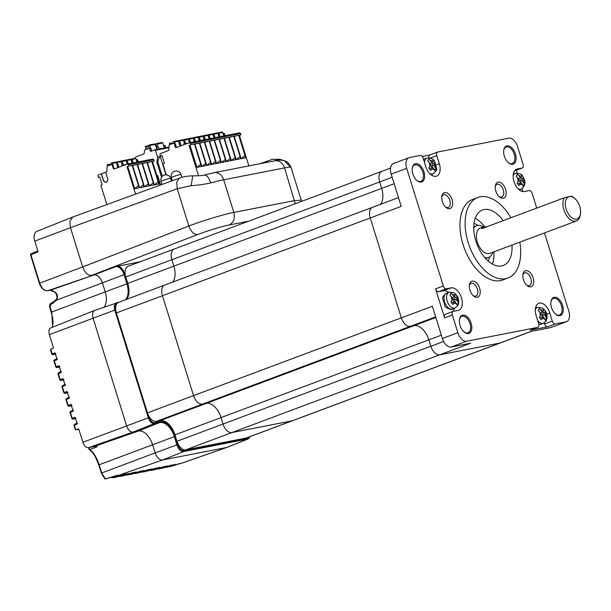<?xml version="1.0" encoding="UTF-8"?>
<svg xmlns="http://www.w3.org/2000/svg" width="611" height="611" viewBox="0 0 611 611"><rect width="100%" height="100%" fill="white"/><g stroke="black" fill="none" stroke-linecap="round" stroke-linejoin="round"><path stroke-width="0.92" d="M126.477 299.375A16.925 9.822 69.5 0 0 127.791 283.389L125.782 276.943A10.158 5.896 69.5 0 1 128.066 266.289L174.15 249.044A10.158 5.896 69.5 0 0 171.874 259.698L173.883 266.136A16.925 9.822 69.5 0 1 172.569 282.129A16.925 9.822 69.5 0 0 173.883 266.136L171.874 259.698A10.158 5.896 -110.5 0 1 174.15 249.044A10.158 5.896 -110.5 0 1 174.7 248.891M174.96 434.833A16.925 9.822 69.5 0 0 160.212 420.62L156.324 421.384A10.158 5.896 69.5 0 1 147.472 412.853L116.365 312.962A10.158 5.896 69.5 0 1 118.641 302.315L164.733 285.062A10.158 5.896 69.5 0 0 162.457 295.716L193.565 395.607A10.158 5.896 69.5 0 0 202.417 404.138L206.304 403.375A16.925 9.822 69.5 0 1 221.052 417.588L174.96 434.833L176.969 441.279A10.158 5.896 69.5 0 0 185.82 449.811L246.141 438.034L500.019 343.031A10.158 5.896 -110.5 0 0 500.569 342.878A10.158 5.896 -110.5 0 1 500.019 343.031L439.699 354.808A10.158 5.896 -110.5 0 1 430.854 346.284L428.846 339.838L221.052 417.588L223.061 424.034A10.158 5.896 69.5 0 0 231.913 432.557L292.234 420.788A10.158 5.896 69.5 0 0 292.776 420.628A10.158 5.896 -110.5 0 1 292.234 420.788L231.913 432.557A10.158 5.896 -110.5 0 1 223.061 424.034L221.052 417.588A16.925 9.822 69.5 0 0 206.304 403.375L202.417 404.138A10.158 5.896 -110.5 0 1 193.565 395.607L162.457 295.716A10.158 5.896 -110.5 0 1 164.733 285.062A10.158 5.896 -110.5 0 1 165.283 284.909M246.141 438.034A10.158 5.896 69.5 0 0 246.684 437.881L531.287 331.383M172.646 465.872L173.073 465.719M72.411 217.172L36.813 231.363A9.318 5.407 69.5 0 0 34.781 241.108L38.096 251.778L30.55 255.016L39.341 283.252C41.212 288.369 43.969 290.882 47.605 290.79L94.14 274.912L91.513 275.424C87.801 275.5 84.853 272.651 82.668 266.9L39.539 283.237M203.883 175.197C206.419 174.578 208.71 177.144 210.772 182.903C204.54 184.316 197.995 185.255 191.136 185.713L177.228 188.73L176.739 181.91L179.519 178.076L72.755 217.02L69.868 221.289L70.456 227.682L82.668 266.9L70.456 227.682L34.781 241.116M140.247 261.729L115.792 266.602L94.14 274.912C97.607 274.843 100.357 277.493 102.404 282.87L56.388 300.2C57.961 297.374 57.755 294.838 55.754 292.6L50.323 290.248L94.14 274.912A9.478 5.499 -110.5 0 1 102.396 282.87M52.645 327.16L51.729 312.03L105.214 291.89L102.404 282.87L105.214 291.89A16.253 9.432 -110.5 0 1 104.061 307.119A16.253 9.432 -110.5 0 0 105.214 291.89L126.935 283.817A16.741 9.715 -110.5 0 1 125.553 299.726M94.835 310.342L50.766 327.916M95.14 310.266C92.673 311.19 91.986 313.833 93.071 318.194L126.592 425.821C128.18 430.075 130.349 432.153 133.083 432.069L138.43 431.022A16.253 9.432 -110.5 0 1 152.59 444.671L155.148 452.888A8.462 4.911 69.5 0 0 162.526 459.991L226.544 447.496A8.462 4.911 69.5 0 0 226.941 447.389L182.307 463.008L167.208 467.255L167.697 467.117L166.788 466.269M51.156 327.802C49.002 328.573 48.406 330.856 49.369 334.645L53.531 348.018L50.713 349.278L50.537 350.095M78.934 429.571L76.062 429.77L78.727 428.899L82.89 442.272C84.257 445.984 86.128 447.779 88.496 447.68L93.85 446.633A17.261 10.02 -110.5 0 1 97.103 446.817L89.695 449.559L89.053 449.116M123.827 475.717L132.335 472.784L136.421 471.99L128.631 474.762L127.722 473.922M140.14 471.264L131.418 474.266L140.118 471.264L144.204 470.47L136.589 473.181L135.68 472.341M139.667 472.586L147.9 469.752L151.986 468.95L144.28 471.7L143.371 470.852M147.556 471.028L155.683 468.232L159.776 467.43L151.704 470.302L150.787 469.462M155.156 469.576L163.465 466.712L167.559 465.91L159.593 468.752L156.523 469.111M163.259 467.942L171.256 465.192L175.342 464.391L167.697 467.117L171.019 466.399M49.369 334.645L93.071 318.194L126.592 425.814A7.447 4.323 69.5 0 0 133.083 432.069L138.43 431.022A16.253 9.432 -110.5 0 1 152.59 444.671L155.148 452.888L101.724 473.006L105.428 478.925L116.472 475.495L120.856 475.03L113.875 477.512L112.966 476.672M116.403 477.115L124.552 474.304L128.638 473.51L121.138 476.175L120.23 475.335M148.679 415.77L149.214 417.473C150.558 421.04 152.383 422.797 154.682 422.743L160.036 421.705A17.421 10.104 -110.5 0 1 175.212 436.323L99.165 464.788C96.5 457.081 93.338 452.01 89.695 449.559M154.682 422.743A0.68 0.55 79 0 1 154.377 423.583L133.083 432.069L88.496 447.68M149.214 417.473L82.89 442.272M50.713 349.278L52.111 353.754L55.036 352.853L57.144 359.619L54.333 360.887L56.128 366.646L59.053 365.745L61.161 372.511L58.343 373.772L60.138 379.53L63.07 378.629L65.178 385.404L62.36 386.664L64.155 392.422L67.08 391.521L69.188 398.288L66.378 399.556L68.172 405.307L71.097 404.413L73.205 411.18L70.387 412.44L72.182 418.199L75.115 417.298L77.223 424.065L74.03 425.516L74.588 424.286L76.955 423.224M56.296 299.451L56.388 300.2L52.813 303.346L51.255 303.934L50.125 306.875L51.729 312.03M171.599 466.231L179.061 463.665M171.279 465.185L158.784 468.965M104.55 478.306L105.695 478.978L116.709 475.503M73.488 410.096L70.639 411.371L70.021 412.624L71.808 418.382A1.016 1.016 0 0 0 72.862 419.093L75.581 418.795L73.037 419.062L71.808 418.382L72.182 418.199L73.037 419.062L75.993 418.153M70.571 411.394A1.016 1.016 0 0 0 70.021 412.624L70.571 411.394L72.938 410.332M69.471 397.211L66.63 398.487L66.003 399.731L67.798 405.49A1.016 1.016 0 0 0 68.844 406.2L71.563 405.903L69.02 406.17L67.798 405.49L68.172 405.307L69.02 406.17L71.983 405.261M66.553 398.509A1.016 1.016 0 0 0 66.003 399.731L66.553 398.509L68.928 397.44M67.546 393.003L65.01 393.285L63.781 392.606L65.01 393.285L67.966 392.377M65.461 384.319L62.612 385.594L62.039 386.855L62.543 385.617L64.911 384.556M61.444 371.427L58.603 372.702L57.976 373.955L59.763 379.714A1.016 1.016 0 0 0 60.817 380.424L63.536 380.126L60.993 380.393L59.763 379.714L60.138 379.53L60.993 380.393L63.949 379.484M58.526 372.725A1.016 1.016 0 0 0 57.976 373.955L58.526 372.725L60.901 371.664M59.519 367.226L56.976 367.501L55.754 366.829L56.976 367.501L59.939 366.592M57.426 358.542L54.585 359.818L54.005 361.078L54.516 359.841L56.884 358.772M50.545 350.095L51.736 353.937A1.016 1.016 0 0 0 52.79 354.647L55.502 354.349L52.966 354.617L51.736 353.937L52.111 353.754L52.966 354.617L55.922 353.708M75.191 429.082L75.802 429.808L75.191 429.082M77.505 422.988L74.657 424.263L74.405 425.332L75.802 429.808M51.255 303.934L51.492 302.865C49.888 303.69 49.308 305.088 49.751 307.058L52.638 317.544L53.088 322.555L52.386 327.267M55.219 292.142L55.754 292.6M75.894 429.808L78.888 429.426M62.543 385.617A1.016 1.016 0 0 0 61.986 386.847L63.781 392.606A1.016 1.016 0 0 0 64.835 393.316L65.01 393.285M54.516 359.841A1.016 1.016 0 0 0 53.959 361.07L55.754 366.829A1.016 1.016 0 0 0 56.8 367.539L56.976 367.501M159.593 468.752L162.549 468.148M148.908 470.569L155.072 469.599L150.955 470.516M155.713 468.225L143.394 471.936L146.419 471.333M139.591 472.608L135.642 473.441L139.591 472.608M130.471 474.51L131.464 474.251M120.237 476.404L123.75 475.748L120.237 476.412M115.479 477.351L113.043 477.718L124.575 474.304M118.389 265.999C121.291 267.251 123.475 270.016 124.95 274.293L127.829 283.55A17.421 10.104 -110.5 0 1 128.226 284.94M117.442 303.163C115.372 303.965 114.792 306.187 115.693 309.846L115.716 309.937M175.212 436.323L177.77 444.541C179.336 448.688 181.452 450.727 184.125 450.666L248.142 438.171L250.075 436.605M177.77 444.541L155.148 452.888A8.462 4.911 69.5 0 0 162.526 459.991L226.544 447.496A8.462 4.911 69.5 0 0 227.055 447.344L248.318 438.866A7.974 4.628 69.5 0 1 247.837 439.003L226.544 447.496L181.956 463.1M115.792 266.602C119.267 266.488 122.024 269.138 124.048 274.56L126.935 283.817L127.829 283.55M301.521 201.386L301.223 200.179L294.708 200.553L233.837 212.437C227.468 213.552 207.175 219.051 188.845 226.009L82.668 266.9M290.767 167.284L284.405 160.746C278.333 159.532 279.288 160.342 274.851 160.83A10.158 8.233 79 0 1 284.543 167.903A33.857 2.658 -17.3 0 1 290.767 167.284L291.004 167.368C287.964 160.914 285.727 161.617 285.2 160.953L279.792 159.334C274.202 159.181 271.36 159.326 271.276 159.769L259.66 163.801M273.3 161.136L279.792 159.341M191.136 185.713L192.748 175.838C199.43 175.785 203.257 175.525 204.227 175.067L213.972 172.714A10.158 8.233 79 0 1 223.664 179.787L284.543 167.903L295.266 203.723M546.83 318.705L545.669 320.676L543.332 316.635L541.14 319.759L539.292 317.178L541.476 314.062L538.245 310.357L539.414 308.387L542.637 312.091L543.935 309.303L545.791 311.885L544.493 314.673L546.83 318.705L545.233 319.301M542.904 311.641L543.66 312.679L545.791 311.885M542.782 316.842L541.911 315.635L543.66 312.679M540.284 318.392L540.75 317.605L543.332 316.635M541.911 315.635L544.493 314.673M542.637 312.091L540.605 312.847M435.292 162.541L433.993 165.329L436.33 169.362L435.169 171.332L434.528 169.652L431.771 169.094L430.64 170.416L428.785 167.842L430.976 164.718L427.746 161.014L428.907 159.051L432.137 162.747L433.436 159.96L435.292 162.541L433.153 163.343L432.405 162.297M431.771 169.094L432.832 167.299L430.251 168.262L429.785 169.048M434.528 169.652L432.832 167.299M434.727 169.965L436.33 169.362M432.283 167.506L431.412 166.291L433.153 163.343M431.412 166.291L433.993 165.329M430.106 163.511L432.137 162.747M457.456 296.656L457.219 297.641L458.494 303.476L457.334 305.447L454.989 301.406L452.804 304.53L450.949 301.949L453.141 298.832L449.91 295.128L451.071 293.158L454.301 296.862L455.6 294.074L457.456 296.656L455.317 297.45L454.569 296.411M458.494 303.476L456.891 304.072M457.853 301.796L456.157 299.443L453.576 300.406L454.439 301.613M457.219 297.641L456.157 299.443M451.949 303.163L452.407 302.376L454.989 301.406M453.576 300.406L455.317 297.45M452.27 297.626L454.301 296.862M518.785 175.617L521.542 176.174L521.779 175.189L522.802 176.442L523.627 177.77L522.336 180.558L524.673 184.591L523.505 186.561L521.168 182.529L518.983 185.645L517.127 183.071L519.312 179.947L516.089 176.243L517.25 174.28L518.785 175.617L520.48 177.977L518.449 178.74M524.673 184.591L523.069 185.194M520.748 177.526L521.496 178.565L523.627 177.77M521.542 176.174L520.48 177.977M520.618 182.735L519.747 181.52L521.496 178.565M518.12 184.278L518.586 183.491L521.168 182.529M522.336 180.558L519.747 181.52M127.791 283.389L381.669 188.387A16.925 9.822 69.5 0 1 380.363 204.38A16.925 9.822 69.5 0 0 381.669 188.387L379.668 181.941A10.158 5.896 -110.5 0 1 381.944 171.294A10.158 5.896 -110.5 0 1 382.494 171.133M530.348 330.116A3.383 1.963 -110.5 0 1 530.18 330.2A3.383 1.963 -110.5 0 1 529.997 330.253L547.509 326.832L555.254 323.929L565.954 321.844L550.465 327.641L531.005 331.437L500.019 343.031L439.699 354.808A10.158 5.896 -110.5 0 1 430.854 346.284L428.846 339.838A16.925 9.822 69.5 0 0 414.098 325.625L410.202 326.381A10.158 5.896 -110.5 0 1 401.358 317.857L370.243 217.967A10.158 5.896 -110.5 0 1 372.519 207.312A10.158 5.896 -110.5 0 1 373.069 207.16M105.711 172.165L101.418 173.791L103.626 180.879C105.856 182.933 107.276 182.406 107.887 179.283L105.711 172.165L106.329 171.935A1.016 0.817 78.9 0 0 106.856 171.118L107.078 166.879A1.016 0.817 -101.1 0 1 107.605 166.062L111.217 164.703A1.016 0.817 -101.1 0 1 112.294 165.382L113.195 168.277A1.016 0.817 78.9 0 0 114.265 168.957L121.711 166.161A0.68 0.542 78.9 0 1 122.735 165.78L127.096 164.145A1.016 0.817 78.9 0 1 128.173 164.817L128.57 166.108L131.388 165.55L128.57 166.108M135.573 194.107L127.035 166.688M107.926 179.26C107.337 182.658 105.856 183.216 103.465 180.925L101.258 173.837L98.478 174.883A1.016 0.817 78.9 0 0 98.012 176.136L98.417 177.427L99.7 176.946L102.159 184.843L100.876 185.324L106.872 204.578M107.887 179.283L105.68 172.187M111.431 164.657L111.973 164.558A1.016 0.817 78.9 0 1 113.043 165.23L113.944 168.132A1.016 0.817 -101.1 0 0 114.608 168.827M134.664 188.738L138.506 185.683L138.857 187.913L134.664 188.738L127.745 166.543M159.899 185.232L152.559 161.655L151.933 161.778M154.323 184.866L158.173 181.803L158.524 184.033L154.323 184.866L147.411 162.671L147.014 162.747M149.412 185.836L153.254 182.773L153.605 185.003L149.412 185.836L142.493 163.641L142.103 163.717M144.494 186.798L148.336 183.743L148.694 185.973L144.494 186.798L137.582 164.611L137.185 164.687M139.575 187.768L143.425 184.713L143.776 186.943L139.575 187.768L132.663 165.573L132.266 165.657M158.173 181.803L151.887 161.625L151.054 161.678L154.102 161.075L153.697 159.792A1.016 0.817 -101.1 0 0 152.628 159.112L127.309 164.099M154.102 161.075L152.559 161.655M136.276 159.761L136.749 159.67A1.016 0.817 78.9 0 1 137.819 160.349L138.307 161.923M116.655 163.771A1.016 0.817 78.9 0 1 117.175 164.42L118.076 167.315A1.016 0.817 -101.1 0 0 118.152 167.498M118.076 167.315L118.862 167.162A1.016 0.817 -101.1 0 0 118.885 167.223M138.506 185.683L132.22 165.497L131.388 165.55L136.306 164.588L132.663 165.573M143.425 184.713L137.139 164.527L136.306 164.588L141.217 163.618L137.582 164.611M148.336 183.743L142.05 163.565L141.217 163.618L146.136 162.648L142.493 163.641M153.254 182.773L146.968 162.595L146.136 162.648L151.054 161.678L147.411 162.671M136.314 159.899A1.016 0.817 78.9 0 1 136.833 160.54L137.33 162.114M133.198 162.931L132.709 161.357L131.923 161.51L132.411 163.084M128.279 163.901L127.791 162.327L127.004 162.48L127.493 164.054M123.422 165.046L122.872 163.297L122.085 163.45L122.635 165.199M118.862 167.162L117.961 164.26L117.175 164.42M99.761 177.159L98.417 177.427M137.024 162.175L135.948 158.7A0.68 0.542 -101.1 0 0 135.23 158.249L131.441 158.997M130.769 159.295A0.848 0.68 78.9 0 1 131.006 159.135L131.296 159.02A0.68 0.542 78.9 0 1 132.014 159.479L132.457 160.922M131.739 160.647L131.64 160.678A1.016 0.817 78.9 0 1 132.709 161.357M131.403 160.869A1.016 0.817 78.9 0 1 131.923 161.51M125.851 160.265A0.848 0.68 78.9 0 1 126.087 160.105L126.378 159.99A0.68 0.542 78.9 0 1 127.096 160.441L127.546 161.884M132.113 163.145L131.029 159.67L127.096 160.441M126.523 159.967L130.311 159.219A0.68 0.542 78.9 0 1 131.029 159.67M126.828 161.617L126.721 161.648A1.016 0.817 78.9 0 1 127.791 162.327M126.485 161.839A1.016 0.817 78.9 0 1 127.004 162.48M120.94 161.235A0.848 0.68 78.9 0 1 121.169 161.075L121.467 160.96A0.68 0.542 78.9 0 1 122.177 161.411L122.628 162.854M152.735 159.081L127.203 164.115L126.11 160.64L122.177 161.411M121.604 160.937L125.4 160.189A0.68 0.542 78.9 0 1 126.11 160.64M121.91 162.587L121.803 162.618A1.016 0.817 78.9 0 1 122.872 163.297M121.566 162.801A1.016 0.817 78.9 0 1 122.085 163.45M122.33 165.26L121.199 161.609A0.68 0.542 -101.1 0 0 120.482 161.159L116.693 161.9M116.021 162.198A0.848 0.68 78.9 0 1 116.258 162.045L116.548 161.93A0.68 0.542 78.9 0 1 117.266 162.381L117.709 163.824M116.991 163.557L116.892 163.588A1.016 0.817 78.9 0 1 117.961 164.26M117.847 167.613L116.281 162.579A0.68 0.542 -101.1 0 0 115.563 162.121L111.775 162.87M109.056 165.512L108.643 164.726A0.848 0.68 78.9 0 0 107.819 164.328L107.528 164.443A0.68 0.542 78.9 0 0 107.215 165.276L107.475 166.123M111.026 164.779L110.912 163.878A0.848 0.68 78.9 0 1 111.339 163.007L111.63 162.9A0.68 0.542 78.9 0 1 112.348 163.351L112.798 164.794M176.8 147.419A1.016 0.817 78.9 0 1 176.197 146.739L175.212 146.93A1.016 0.817 78.9 0 0 176.281 147.61L183.728 144.822A0.68 0.542 78.9 0 1 184.751 144.433L189.12 142.798A1.016 0.817 78.9 0 1 190.189 143.47L190.586 144.761L193.634 144.165L190.586 144.761M166.284 174.876L162.893 163.977L164.428 163.397L161.968 155.5L160.433 156.08L160.029 154.789A1.016 0.817 78.9 0 1 160.502 153.537L168.353 150.589A1.016 0.817 78.9 0 0 168.873 149.771L169.094 145.533A1.016 0.817 -101.1 0 1 169.621 144.715L173.241 143.356L173.157 142.485A0.848 0.68 78.9 0 1 173.585 141.615L173.883 141.508A0.68 0.542 78.9 0 1 174.593 141.958L175.044 143.402M198.514 175.739L189.051 145.342M175.212 146.93L174.311 144.036A1.016 0.817 -101.1 0 0 173.241 143.356M244.996 155.568L245.355 157.798L241.154 158.631L244.996 155.568L238.71 135.39L237.878 135.443L240.933 134.84L240.528 133.549A1.016 0.817 -101.1 0 0 239.459 132.877L189.326 142.753M240.933 134.84L239.39 135.421L248.883 165.902M223.107 133.526L223.58 133.435A1.016 0.817 78.9 0 1 224.649 134.114L225.138 135.688M176.197 146.739L175.296 143.837A1.016 0.817 -101.1 0 0 174.219 143.165L173.448 143.318M201.829 166.375L205.67 163.32L206.022 165.55L201.829 166.375L194.917 144.188L194.519 144.265M196.91 167.345L200.752 164.29L201.111 166.52L196.91 167.345L189.998 145.151M239.39 135.421L238.764 135.543M241.154 158.631L234.242 136.436L233.845 136.513M236.236 159.593L240.085 156.538L240.436 158.768L236.236 159.593L229.324 137.399L228.926 137.483M231.325 160.563L235.166 157.508L235.525 159.738L231.325 160.563L224.413 138.369L224.016 138.453M226.406 161.533L230.248 158.478L230.607 160.708L226.406 161.533L219.494 139.339L219.097 139.415M221.488 162.503L225.337 159.448L225.688 161.678L221.488 162.503L214.576 140.309L214.178 140.385M216.577 163.473L220.418 160.41L220.77 162.641L216.577 163.473L209.665 141.278L209.268 141.355M211.658 164.443L215.5 161.38L215.859 163.611L211.658 164.443L204.746 142.248L204.349 142.325M206.739 165.413L210.589 162.35L210.94 164.58L206.739 165.413L199.828 143.218L199.43 143.295M223.145 133.664A1.016 0.817 78.9 0 1 223.664 134.305L224.161 135.879M178.901 142.378A1.016 0.817 78.9 0 1 179.42 143.027L180.321 145.93A1.016 0.817 -101.1 0 0 180.382 146.075M180.321 145.93L181.108 145.769A1.016 0.817 -101.1 0 0 181.123 145.8M200.752 164.29L194.466 144.104L193.634 144.165L198.552 143.195L194.917 144.188M205.67 163.32L199.385 143.142L198.552 143.195L203.471 142.226L199.828 143.218M210.589 162.35L204.303 142.172L203.471 142.226L208.382 141.256L204.746 142.248M215.5 161.38L209.214 141.202L208.382 141.256L213.3 140.286L209.665 141.278M220.418 160.41L214.133 140.232L213.3 140.286L218.219 139.316L214.576 140.309M225.337 159.448L219.051 139.262L218.219 139.316L223.13 138.346L219.494 139.339M230.248 158.478L223.962 138.292L223.13 138.346L228.048 137.376L224.413 138.369M235.166 157.508L228.881 137.322L228.048 137.376L232.967 136.413L229.324 137.399M240.085 156.538L233.799 136.352L232.967 136.413L237.878 135.443L234.242 136.436M162.052 155.759L160.433 156.08M220.029 136.696L219.54 135.123L218.753 135.275L219.242 136.849M215.11 137.666L214.621 136.085L213.835 136.245L214.324 137.819M210.192 138.636L209.703 137.055L208.916 137.215L209.405 138.789M205.281 139.598L204.792 138.025L204.005 138.185L204.494 139.759M200.362 140.568L199.873 138.995L199.087 139.148L199.576 140.729M195.444 141.538L194.955 139.965L194.168 140.118L194.657 141.691M190.533 142.508L190.044 140.935L189.257 141.088L189.746 142.661M185.668 143.654L185.125 141.905L184.339 142.058L184.881 143.806M181.108 145.769L180.207 142.875L179.42 143.027M178.275 140.813A0.848 0.68 78.9 0 1 178.504 140.652L178.802 140.538A0.68 0.542 78.9 0 1 179.512 140.988L179.962 142.432M184.583 143.868L183.445 140.217L179.512 140.988M178.939 140.507L182.727 139.766A0.68 0.542 78.9 0 1 183.445 140.217M183.819 141.416A1.016 0.817 78.9 0 1 184.339 142.058M179.244 142.164L179.138 142.195A1.016 0.817 78.9 0 1 180.207 142.875M189.441 142.722L188.364 139.247A0.68 0.542 -101.1 0 0 187.646 138.796L183.858 139.545M183.185 139.843A0.848 0.68 78.9 0 1 183.422 139.682L183.712 139.568A0.68 0.542 78.9 0 1 184.43 140.018L184.881 141.462M183.774 141.278L184.056 141.225A1.016 0.817 78.9 0 1 185.125 141.905M188.73 140.446A1.016 0.817 78.9 0 1 189.257 141.088M188.104 138.873A0.848 0.68 78.9 0 1 188.333 138.712L188.631 138.598A0.68 0.542 78.9 0 1 189.341 139.056L189.792 140.499M194.359 141.752L193.275 138.277L189.341 139.056M188.768 138.575L192.564 137.826A0.68 0.542 78.9 0 1 193.275 138.277M193.649 139.476A1.016 0.817 78.9 0 1 194.168 140.118M189.074 140.225L188.967 140.255A1.016 0.817 78.9 0 1 190.044 140.935M199.278 140.782L198.193 137.307A0.68 0.542 -101.1 0 0 197.483 136.856L193.687 137.605M193.023 137.903A0.848 0.68 78.9 0 1 193.252 137.742L193.55 137.635A0.68 0.542 78.9 0 1 194.26 138.086L194.71 139.529M193.993 139.255L193.886 139.285A1.016 0.817 78.9 0 1 194.955 139.965M198.567 138.506A1.016 0.817 78.9 0 1 199.087 139.148M197.933 136.933A0.848 0.68 78.9 0 1 198.17 136.772L198.46 136.665A0.68 0.542 78.9 0 1 199.178 137.116L199.629 138.56M204.189 139.812L203.112 136.337L199.178 137.116M198.606 136.635L202.394 135.886A0.68 0.542 78.9 0 1 203.112 136.337M203.486 137.536A1.016 0.817 78.9 0 1 204.005 138.185M198.903 138.285L198.804 138.315A1.016 0.817 78.9 0 1 199.873 138.995M209.107 138.85L208.023 135.375A0.68 0.542 -101.1 0 0 207.312 134.916L203.524 135.665M202.852 135.963A0.848 0.68 78.9 0 1 203.081 135.802L203.379 135.695A0.68 0.542 78.9 0 1 204.089 136.146L204.54 137.59M203.822 137.322L203.715 137.345A1.016 0.817 78.9 0 1 204.792 138.025M208.397 136.566A1.016 0.817 78.9 0 1 208.916 137.215M214.026 137.88L212.941 134.405A0.68 0.542 -101.1 0 0 212.231 133.946L208.435 134.695M207.771 134.993A0.848 0.68 78.9 0 1 208 134.832L208.298 134.726A0.68 0.542 78.9 0 1 209.008 135.176L209.458 136.62M208.741 136.352L208.634 136.383A1.016 0.817 78.9 0 1 209.703 137.055M213.315 135.596A1.016 0.817 78.9 0 1 213.835 136.245M212.681 134.023A0.848 0.68 78.9 0 1 212.918 133.87L213.208 133.756A0.68 0.542 78.9 0 1 213.926 134.206L214.377 135.65M218.937 136.91L217.86 133.435L213.926 134.206M213.354 133.725L217.142 132.984A0.68 0.542 78.9 0 1 217.86 133.435M218.234 134.634A1.016 0.817 78.9 0 1 218.753 135.275M213.651 135.382L213.552 135.413A1.016 0.817 78.9 0 1 214.621 136.085M217.6 133.061A0.848 0.68 78.9 0 1 217.829 132.9L218.127 132.786A0.68 0.542 78.9 0 1 218.837 133.236L219.288 134.68M223.855 135.94L222.771 132.465L218.837 133.236M218.272 132.763L222.06 132.014A0.68 0.542 78.9 0 1 222.771 132.465M218.57 134.412L218.463 134.443A1.016 0.817 78.9 0 1 219.54 135.123M169.713 144.677L169.461 143.883A0.68 0.542 78.9 0 1 169.774 143.05L170.072 142.936A0.848 0.68 78.9 0 1 170.897 143.333L171.286 144.089M180.085 146.182L178.527 141.187L174.593 141.958M174.02 141.477L177.816 140.736A0.68 0.542 78.9 0 1 178.527 141.187M154.889 149.84L169.018 147.075L154.812 149.848A0.68 0.55 79 0 0 154.743 149.863L151.001 151.268A0.68 0.55 79 0 1 150.283 150.818L149.68 148.878A0.68 0.55 -101 0 0 148.962 148.427L144.868 149.962A0.68 0.55 -101 0 0 144.524 150.451L144.135 153.476A0.68 0.55 79 0 1 143.791 153.964L135.764 156.966A0.68 0.55 79 0 0 135.451 157.806L135.596 158.272M164.718 145.349L164.649 145.372A0.68 0.55 79 0 1 165.36 145.823L165.94 147.671M156.89 175.548L157.653 175.403L160.632 184.965M161.556 177.305L156.89 162.32L157.875 162.129L162.305 176.35M157.875 162.129C158.478 158.883 159.288 157.027 160.296 156.553L157.569 157.08L156.89 162.32M157.569 157.08L155.461 150.314A0.68 0.55 79 0 0 154.812 149.848M164.306 147.992L163.572 145.624A0.68 0.55 79 0 1 164 146.082L164.58 147.938M165.184 174.914L166.123 174.356M150.283 150.818L151.643 150.55L151.039 148.618A0.68 0.55 -101 0 0 150.321 148.168L149.107 148.404M146.128 149.489L145.387 147.129A0.68 0.55 -101 0 1 145.708 146.296L145.769 146.273A0.68 0.55 79 0 1 146.457 146.64L147.472 148.985M163.572 145.624L162.74 142.959A0.68 0.55 -101 0 0 162.022 142.508L156.622 143.562M149.168 148.381L148.664 145.815A0.68 0.55 79 0 1 149 145.059L149.061 145.036A0.68 0.55 79 0 1 149.779 145.487L150.612 148.152M156.89 149.443L155.324 144.41A0.68 0.55 -101 0 0 154.606 143.959L149.206 145.013M157.164 149.389L156.584 147.534A0.68 0.55 -101 0 0 156.156 147.075M159.036 149.023L158.455 147.167A0.68 0.55 -101 0 0 158.02 146.709A0.68 0.55 79 0 0 157.806 146.693L157.737 146.716A0.68 0.55 79 0 1 157.806 146.693M156.584 146.938L156.072 144.364A0.68 0.55 79 0 1 156.416 143.616L156.477 143.593A0.68 0.55 79 0 1 157.195 144.043L158.02 146.709M492.84 252.244A16.925 9.822 -110.5 0 1 488.502 257.483A16.925 9.822 -110.5 0 1 484.821 257.666M550.885 301.903A8.798 5.109 -110.5 0 1 553.314 298.489A8.798 5.109 -110.5 0 1 561.463 305.744A8.798 5.109 -110.5 0 1 559.485 314.978A8.798 5.109 -110.5 0 1 555.414 314.001M503.716 150.451A8.798 5.109 -110.5 0 1 506.145 147.037A8.798 5.109 -110.5 0 1 514.286 154.3A8.798 5.109 -110.5 0 1 512.316 163.527A8.798 5.109 -110.5 0 1 508.245 162.549M452.056 199.675A8.462 4.911 69.5 0 0 446.45 192.709A8.462 4.911 69.5 0 0 441.829 196.284A8.462 4.911 69.5 0 0 442.326 201.569A8.462 4.911 69.5 0 0 445.992 207.412A8.462 4.911 69.5 0 0 451.521 207.519A8.462 4.911 69.5 0 0 452.056 199.675M445.442 206.908A6.774 3.926 69.5 0 0 448.275 207.442A6.774 3.926 69.5 0 0 449.795 200.347A6.774 3.926 69.5 0 0 443.525 194.764A6.774 3.926 69.5 0 0 441.745 197.025M533.143 277.814A8.462 4.911 69.5 0 0 527.537 270.856A8.462 4.911 69.5 0 0 522.917 274.431A8.462 4.911 69.5 0 0 523.413 279.716A8.462 4.911 69.5 0 0 527.079 285.558A8.462 4.911 69.5 0 0 532.609 285.665A8.462 4.911 69.5 0 0 533.143 277.814M526.529 285.054A6.774 3.926 69.5 0 0 529.363 285.589A6.774 3.926 69.5 0 0 530.883 278.494A6.774 3.926 69.5 0 0 524.612 272.911A6.774 3.926 69.5 0 0 522.833 275.171M505.549 189.227A8.462 4.911 69.5 0 0 499.943 182.269A8.462 4.911 69.5 0 0 495.33 185.843A8.462 4.911 69.5 0 0 495.819 191.128A8.462 4.911 69.5 0 0 499.493 196.963A8.462 4.911 69.5 0 0 505.022 197.078A8.462 4.911 69.5 0 0 505.549 189.227M498.943 196.467A6.774 3.926 69.5 0 0 501.768 197.002A6.774 3.926 69.5 0 0 503.288 189.899A6.774 3.926 69.5 0 0 497.026 184.316A6.774 3.926 69.5 0 0 495.238 186.576M479.65 288.262A8.462 4.911 69.5 0 0 474.044 281.297A8.462 4.911 69.5 0 0 469.424 284.879A8.462 4.911 69.5 0 0 469.92 290.156A8.462 4.911 69.5 0 0 473.586 295.999A8.462 4.911 69.5 0 0 479.116 296.106A8.462 4.911 69.5 0 0 479.65 288.262M473.036 295.503A6.774 3.926 69.5 0 0 475.862 296.037A6.774 3.926 69.5 0 0 477.382 288.934A6.774 3.926 69.5 0 0 471.119 283.351A6.774 3.926 69.5 0 0 469.34 285.612M562.594 305.408A9.646 5.598 69.5 0 0 556.201 297.473A9.646 5.598 69.5 0 0 550.939 301.551A9.646 5.598 69.5 0 0 551.504 307.577A9.646 5.598 69.5 0 0 555.682 314.23A9.646 5.598 69.5 0 0 561.983 314.352A9.646 5.598 69.5 0 0 562.594 305.408M471.142 323.265A9.646 5.598 69.5 0 0 464.75 315.329A9.646 5.598 69.5 0 0 459.487 319.4A9.646 5.598 69.5 0 0 460.045 325.426A9.646 5.598 69.5 0 0 464.23 332.086A9.646 5.598 69.5 0 0 470.531 332.208A9.646 5.598 69.5 0 0 471.142 323.265M463.963 331.849A8.798 5.109 69.5 0 0 468.034 332.827A8.798 5.109 69.5 0 0 470.004 323.601A8.798 5.109 69.5 0 0 461.863 316.345A8.798 5.109 69.5 0 0 459.434 319.752M423.965 171.813A9.646 5.598 69.5 0 0 417.58 163.878A9.646 5.598 69.5 0 0 412.31 167.956A9.646 5.598 69.5 0 0 412.876 173.975A9.646 5.598 69.5 0 0 417.061 180.635A9.646 5.598 69.5 0 0 423.362 180.757A9.646 5.598 69.5 0 0 423.965 171.813M416.794 180.405A8.798 5.109 69.5 0 0 420.864 181.383A8.798 5.109 69.5 0 0 422.835 172.149A8.798 5.109 69.5 0 0 414.693 164.894A8.798 5.109 69.5 0 0 412.265 168.308M515.424 153.957A9.646 5.598 69.5 0 0 509.032 146.021A9.646 5.598 69.5 0 0 503.77 150.1A9.646 5.598 69.5 0 0 504.327 156.126A9.646 5.598 69.5 0 0 508.512 162.778A9.646 5.598 69.5 0 0 514.813 162.908A9.646 5.598 69.5 0 0 515.424 153.957M441.341 335.156L428.846 339.838A16.925 9.822 69.5 0 0 414.098 325.625L410.202 326.381A10.158 5.896 -110.5 0 1 401.358 317.857L370.243 217.967L401.228 206.373L391.193 174.15L406.689 168.353A10.158 5.896 -110.5 0 1 408.965 157.699A10.158 5.896 -110.5 0 1 409.515 157.546L420.215 155.454A3.383 1.963 -110.5 0 1 423.163 158.295L425.676 166.352A11.846 6.874 69.5 0 0 436.636 176.121A11.846 6.874 69.5 0 0 439.294 163.695L436.789 155.637A3.383 1.963 -110.5 0 1 437.545 152.086A3.383 1.963 -110.5 0 1 437.728 152.032L508.749 138.17A10.158 5.896 -110.5 0 1 517.601 146.701L523.115 164.42A3.383 1.963 -110.5 0 1 522.359 167.972A3.383 1.963 -110.5 0 1 522.176 168.025L517.311 168.972A11.846 6.874 69.5 0 0 516.669 169.155A11.846 6.874 69.5 0 0 514.011 181.582A11.846 6.874 69.5 0 0 524.337 191.533L529.202 190.579A3.383 1.963 -110.5 0 1 532.15 193.42L536.718 208.099M477.833 197.49L472.67 199.423A42.991 24.952 69.5 0 0 463.023 244.515A42.991 24.952 69.5 0 0 502.8 279.96L507.97 278.028A42.991 24.952 -110.5 0 1 468.186 242.582A42.991 24.952 -110.5 0 1 477.833 197.49A42.991 24.952 -110.5 0 1 510.918 217.753M519.824 242.147A42.991 24.952 -110.5 0 1 507.97 278.028M484.561 226.696A29.626 17.192 69.5 0 0 475.266 218.18M511.965 245.087A29.626 17.192 -110.5 0 1 503.281 265.502A29.626 17.192 -110.5 0 1 475.87 241.085A29.626 17.192 -110.5 0 1 482.514 210.016A29.626 17.192 -110.5 0 1 503.159 220.655M489.739 256.834A22.004 12.77 -110.5 0 1 488.074 260.973M574.623 198.308L573.569 197.429A13.541 7.859 -110.5 0 0 571.911 196.276L569.437 196.528A11.846 6.874 -110.5 0 1 574.623 198.308A11.846 6.874 -110.5 0 1 579.755 206.48A11.846 6.874 -110.5 0 1 580.45 213.881L580.229 215.225A13.541 7.859 -110.5 0 1 576.402 220.976A13.541 7.859 -110.5 0 1 563.877 209.81A13.541 7.859 -110.5 0 1 564.373 197.75L481.743 228.667L483.034 226.994L486.807 226.773M116.365 312.962L370.243 217.967A10.158 5.896 -110.5 0 1 372.519 207.312L164.733 285.062M394.171 183.712L381.669 188.387L379.668 181.941A10.158 5.896 -110.5 0 1 381.944 171.294L174.15 249.044M522.924 191.571L522.046 188.746M517.127 172.966L516.28 170.248M565.954 321.844A10.158 5.896 -110.5 0 0 566.504 321.692A10.158 5.896 -110.5 0 0 568.78 311.037L544.454 232.928M429.884 154.95L422.186 156.454M448.443 292.425A11.846 6.874 69.5 0 0 443.387 290.76L438.522 291.707A3.383 1.963 -110.5 0 1 435.574 288.866L444.602 317.865L452.354 314.963L457.876 332.69L442.379 338.486L432.344 306.264L147.472 412.853M406.689 168.353L443.319 285.963L435.574 288.866M185.82 449.811L470.684 343.214L451.231 347.01L466.72 341.213L537.741 327.351L529.997 330.253M550.465 327.641A10.158 5.896 69.5 0 0 551.015 327.488L566.504 321.692M452.354 314.963A3.383 1.963 -110.5 0 1 453.11 311.411A3.383 1.963 -110.5 0 1 453.293 311.366L458.158 310.411A11.846 6.874 69.5 0 0 458.8 310.235A11.846 6.874 69.5 0 0 461.282 297.267A11.846 6.874 69.5 0 0 451.132 287.857L446.267 288.804A3.383 1.963 -110.5 0 1 443.319 285.963M466.72 341.213A10.158 5.896 -110.5 0 1 457.876 332.69M555.254 323.929A3.383 1.963 -110.5 0 1 552.306 321.088L549.793 313.038A11.846 6.874 69.5 0 0 538.833 303.27A11.846 6.874 69.5 0 0 536.175 315.696L538.688 323.746A3.383 1.963 -110.5 0 1 537.924 327.297A3.383 1.963 -110.5 0 1 537.741 327.351M522.176 168.025L514.554 170.874A3.383 1.963 69.5 0 0 514.615 170.874A3.383 1.963 69.5 0 0 514.783 170.79M408.965 157.699L393.469 163.496A10.158 5.896 69.5 0 0 391.193 174.15M431.931 175.342A11.846 6.874 69.5 0 0 432.214 174.166M428.853 157.737A3.383 1.963 -110.5 0 1 429.8 154.988A3.383 1.963 -110.5 0 1 429.984 154.934M442.379 338.486A10.158 5.896 69.5 0 0 451.231 347.01M445.549 314.26A3.383 1.963 69.5 0 0 445.366 314.314A3.383 1.963 69.5 0 0 444.602 317.865M453.186 311.389A11.846 6.874 69.5 0 0 454.37 308.272M552.306 321.088L544.561 323.99A3.383 1.963 69.5 0 0 547.509 326.832M544.561 323.99L544.202 322.852M536.779 307.646A11.846 6.874 69.5 0 0 535.794 306.951M492.451 264.105A29.626 17.192 69.5 0 0 493.887 251.847M474.021 223.42A22.004 12.77 -110.5 0 1 477.993 225.444M473.746 228.048A16.925 9.822 -110.5 0 1 476.641 225.772A16.925 9.822 -110.5 0 1 483.362 226.887M580.45 213.881A11.846 6.874 -110.5 0 1 573.981 218.883A11.846 6.874 -110.5 0 1 566.137 209.138A11.846 6.874 -110.5 0 1 569.437 196.528L564.373 197.75M125.782 276.943L392.163 177.266M156.324 421.384L435.643 316.865M160.212 420.62L435.842 317.491M176.969 441.279L443.639 341.496M31.192 253.764L37.829 250.922L31.192 253.764L30.924 254.833L39.715 283.069C41.678 288.3 44.336 290.867 47.696 290.76L50.125 290.286M184.125 450.666A0.68 0.55 79 0 1 183.819 451.506L162.526 459.991L117.938 475.595M99.165 464.788L101.724 473.006M93.85 446.633L138.43 431.022L159.731 422.537A16.741 9.715 -110.5 0 1 174.311 436.59L176.869 444.808A7.974 4.628 69.5 0 0 183.819 451.506L247.837 439.003A0.68 0.55 79 0 0 248.142 438.171M89.542 449.589L88.923 447.596M52.813 303.346A1.016 0.603 -110.6 0 1 53.058 302.269A1.016 0.603 -110.6 0 1 53.111 302.254M53.004 302.3L51.545 302.85M47.459 290.798L50.232 290.271C51.576 290.042 53.249 290.805 55.265 292.562C57.205 295.548 57.487 297.885 56.105 299.566L53.058 302.269L51.492 302.865M160.036 421.705A0.68 0.55 79 0 1 159.731 422.537L154.377 423.583A6.958 4.04 69.5 0 1 148.313 417.741L114.792 310.113L115.693 309.846M117.411 303.094A0.68 0.55 -101 0 0 116.732 302.712A6.958 4.04 69.5 0 0 116.403 302.796A6.958 4.04 69.5 0 0 114.792 310.113L93.071 318.194M118.511 302.361L116.854 302.689M124.95 274.293L102.404 282.87M248.624 221.174L229.163 224.978C219.907 226.979 209.413 230.171 197.689 234.532L91.513 275.424M265.579 162.641L267.618 160.876M197.689 234.532C194 234.639 191.052 231.798 188.845 226.009L177.228 188.73L70.456 227.682M210.772 182.903A33.857 2.658 -17.3 0 1 223.664 179.787L233.837 212.437C235.204 218.433 233.646 222.618 229.163 224.978M535.335 309.83A8.462 4.911 -110.5 0 1 535.763 308.883A8.462 4.911 -110.5 0 1 537.436 307.402L535.511 308.127M540.941 309.731L543.706 310.289M545.554 312.87L546.188 317.025M537.436 307.402L542.117 307.852C544.905 310.182 546.31 311.923 546.326 313.084C547.395 315.971 547.319 318.583 546.104 320.92L543.37 323.257A8.462 4.911 -110.5 0 1 537.665 320.485M543.37 323.257L540.788 324.227A8.462 4.911 -110.5 0 1 538.826 324.288M545.027 318.995L542.27 318.438M540.414 315.856L539.78 311.702M424.454 162.434A8.462 4.911 -110.5 0 1 425.264 159.54A8.462 4.911 -110.5 0 1 426.936 158.066L424.355 159.028A8.462 4.911 -110.5 0 0 423.538 159.494M429.915 166.52L429.281 162.358M430.442 160.395L433.199 160.945M426.936 158.066C431.328 158.073 433.818 159.074 434.39 161.06L436.552 168.262C437.148 169.812 435.918 171.699 432.871 173.914A8.462 4.911 -110.5 0 1 429.686 173.463M435.055 163.527L435.689 167.689M455.027 308.028L452.445 308.998A8.462 4.911 -110.5 0 1 446.572 305.989A8.462 4.911 -110.5 0 1 446.519 293.143L449.1 292.173A8.462 4.911 -110.5 0 0 447.428 293.654A8.462 4.911 -110.5 0 0 449.161 305.026A8.462 4.911 -110.5 0 0 455.027 308.028L457.761 305.691C458.983 303.354 459.052 300.742 457.983 297.855C457.975 296.694 456.57 294.953 453.774 292.623L449.1 292.173M456.692 303.766L453.927 303.209M452.071 300.635L451.437 296.472M452.606 294.502L455.363 295.06M180.054 174.639A5.079 0.397 -17.3 0 1 181.077 174.563A5.079 5.079 0 0 0 175.235 171.095A5.079 5.079 0 0 0 171.378 177.587A5.079 0.397 -17.3 0 1 174.593 176.189A5.079 0.397 -17.3 0 1 180.054 174.639M169.721 178.504A5.079 0.397 -17.3 0 1 170.744 178.427A5.079 5.079 0 0 0 164.909 174.96A5.079 5.079 0 0 0 161.052 181.452A5.079 0.397 -17.3 0 1 164.267 180.054A5.079 0.397 -17.3 0 1 169.721 178.504M513.171 175.716A8.462 4.911 -110.5 0 1 513.607 174.769A8.462 4.911 -110.5 0 1 515.279 173.287C519.671 173.303 522.153 174.303 522.733 176.289C526.086 181.75 525.575 186.042 521.206 189.143A8.462 4.911 -110.5 0 1 518.029 188.692M523.398 178.756L524.032 182.91M522.863 184.881L520.106 184.323M518.25 181.75L517.616 177.587M112.294 165.382L113.043 165.23M113.195 168.277L113.944 168.132M137.819 160.349L136.833 160.54M135.948 158.7L132.014 159.479M121.199 161.609L117.266 162.381M116.281 162.579L112.348 163.351M153.697 159.792L128.173 164.817M108.643 164.726L110.958 164.267M174.311 144.036L175.296 143.837M224.649 134.114L223.664 134.305M188.364 139.247L184.43 140.018M198.193 137.307L194.26 138.086M208.023 135.375L204.089 136.146M212.941 134.405L209.008 135.176M240.528 133.549L190.189 143.47M170.897 143.333L173.211 142.875M165.36 145.823L164 146.082M168.987 147.679L155.461 150.314M160.296 156.553L165.856 174.41M149.68 148.878L151.039 148.618M155.324 144.402L156.065 144.265L155.324 144.402M145.914 146.243L148.649 145.708M155.469 144.883L156.149 144.746M156.584 147.534L158.455 147.167M146.457 146.64L148.74 146.197M157.195 144.043L162.74 142.959M149.779 145.487L155.324 144.41M483.034 226.994L480.406 227.979A13.541 7.859 69.5 0 0 477.367 242.177A13.541 7.859 69.5 0 0 489.9 253.344L576.402 220.976M430.45 158.005L436.789 155.637M438.522 291.707L446.267 288.804M517.311 168.972L516.074 169.438M439.294 163.695L436.185 164.855M451.132 287.857L443.387 290.76M549.793 313.038L546.685 314.199M172.539 465.91A1.016 1.016 0 0 0 172.875 465.865L180.573 463.367M132.358 472.784L123.796 475.732M163.496 466.705L154.331 469.806M147.923 469.744L138.651 472.861M105.726 478.971L104.832 478.825L101.35 473.189L98.791 464.971L95.568 457.311C94.17 454.454 92.047 451.857 89.191 449.536M75.229 429.357L74.03 425.516A1.016 1.016 0 0 1 74.588 424.286M78.979 429.709L78.345 429.579M89.053 449.352L88.526 447.672M31.123 253.786A1.016 1.016 0 0 0 30.55 255.016M165.268 467.255L167.223 467.247M143.417 471.929L141.34 472.013M133.626 473.51L135.634 473.441M127.699 475.007L125.835 475.03M118.496 476.397L120.222 476.412M113.02 477.718L110.644 477.435M59.519 367.242L56.823 367.532M67.546 393.018L64.85 393.316M250.441 436.475L248.318 438.866M118.534 302.353L94.789 310.357M213.972 172.714L274.851 160.83M301.223 200.179L291.004 167.368M179.519 178.076C183.117 176.716 187.531 175.976 192.748 175.838M540.788 324.227L538.871 324.548M423.515 159.433L424.355 159.028M432.871 173.914L430.946 174.639M452.445 308.998C452.904 310.388 444.724 307.921 444.991 305.996L442.83 298.802C442.234 297.252 443.464 295.365 446.519 293.143M172.348 180.688L171.378 177.587M181.925 177.305L181.077 174.563M161.991 184.469L161.052 181.452M171.546 180.986L170.744 178.427M521.206 189.143L519.281 189.868M515.279 173.287L513.347 174.013M111.324 164.672L112.08 164.527M122.093 165.306L126.095 164.519M136.276 159.754L136.856 159.639M131.365 159.005L135.298 158.226M126.454 159.975L130.387 159.196M121.536 160.945L125.469 160.166M116.617 161.907L120.55 161.136M111.706 162.877L115.632 162.106M174.326 143.134L173.341 143.325M223.099 133.519L223.687 133.404M184.11 143.959L188.112 143.173M183.774 141.271L184.155 141.194M178.87 140.522L182.804 139.743M183.781 139.552L187.714 138.773M188.7 138.582L192.633 137.803M193.618 137.612L197.552 136.833M198.529 136.643L202.462 135.871M203.448 135.673L207.381 134.901M208.366 134.703L212.3 133.931M213.277 133.74L217.21 132.961M218.196 132.77L222.129 131.991M173.952 141.485L177.885 140.713M239.558 132.847L189.219 142.768M150.398 148.145L149.031 148.412M148.649 145.701L145.838 146.25M156.546 143.57L162.091 142.485M149.137 145.021L154.682 143.936M488.502 257.483L485.615 258.56M381.944 171.294L390.559 168.071M372.519 207.312L398.494 197.597M514.615 170.874L522.359 167.972M429.8 154.988L437.545 152.086M445.366 314.314L453.11 311.411M530.18 330.2L537.924 327.297M476.641 225.772L473.754 226.849"/></g></svg>
